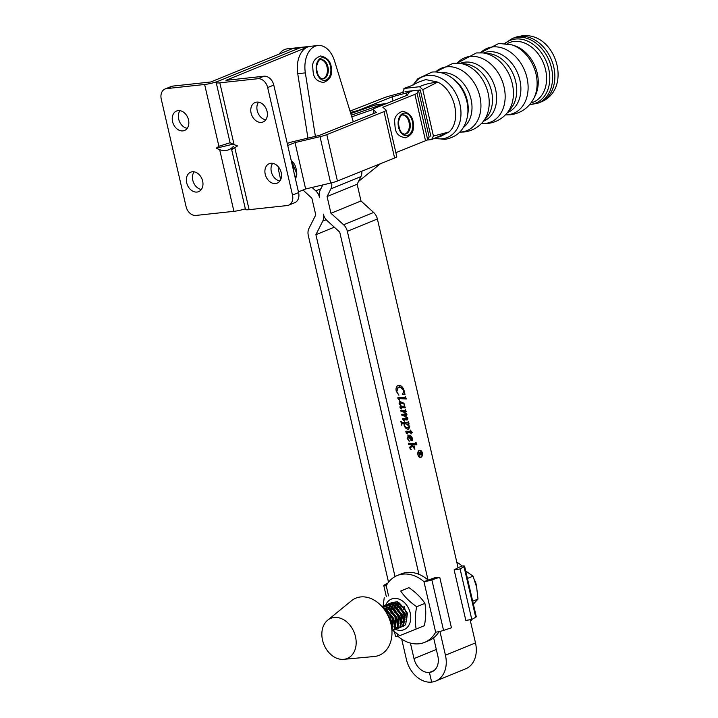 <?xml version="1.0" encoding="UTF-8"?>
<svg xmlns="http://www.w3.org/2000/svg" width="718" height="718" viewBox="0 0 718 718"><rect width="100%" height="100%" fill="white"/><g stroke="black" fill="none" stroke-linecap="round" stroke-linejoin="round"><path stroke-width="1.08" d="M295.286 178.199A11.344 7.324 83.8 0 0 296.399 173.684A11.344 7.324 83.8 0 0 291.257 160.769M439.739 577.245L431.868 579.884A6.677 0.933 167 0 1 423.952 581.652L435.907 577.344L439.739 577.245L451.434 627.783L443.562 630.413A6.677 0.933 -13 0 1 435.646 632.181A36.106 27.113 -112.3 0 1 424.607 642.377L428.682 640.707A36.106 27.113 -112.3 0 0 439.084 631.607M404.755 608.46A13.516 10.151 -112.3 0 0 406.828 613.567M456.81 562.194A36.106 27.113 67.7 0 1 462.159 566.008A6.677 0.933 167 0 1 464.582 566.17A6.677 0.933 167 0 1 464.025 566.717L460.085 568.916L471.78 619.455L465.829 620.415L454.135 569.886L458.075 567.678L377.39 218.999L347.341 231.304L428.027 579.982A36.106 27.113 -112.3 0 0 401.317 573.87L397.242 575.54A36.106 27.113 -112.3 0 0 386.203 585.735A6.677 0.933 167 0 1 383.78 585.574A6.677 0.933 167 0 1 384.327 585.026L387.917 583.025M394.478 631.804L395.474 636.103A6.677 0.933 -13 0 0 397.898 636.265A36.106 27.113 -112.3 0 0 424.607 642.377M435.646 632.181L423.952 581.652A36.106 27.113 -112.3 0 0 397.242 575.54M330.845 71.558A11.344 7.324 83.8 0 0 324.446 58.041A11.344 7.324 83.8 0 0 316.198 66.586A11.344 7.324 83.8 0 0 322.606 80.102A11.344 7.324 83.8 0 0 330.845 71.558M320.569 59.693A9.675 6.247 -96.2 0 1 327.363 71.45A9.675 6.247 -96.2 0 1 322.651 78.872M419.518 450.689A3.249 2.1 83.8 0 0 419.267 450.689A3.249 2.1 83.8 0 0 418.89 450.787A3.249 2.1 83.8 0 0 418.531 450.994M420.847 457.007A3.249 2.1 83.8 0 0 422.166 453.345A3.249 2.1 83.8 0 0 419.77 450.635A3.249 2.1 83.8 0 0 419.402 450.733A3.249 2.1 83.8 0 0 418.073 454.386A3.249 2.1 83.8 0 0 420.47 457.097A3.249 2.1 83.8 0 0 420.847 457.007M419.321 450.383A3.617 2.333 83.8 0 0 417.849 454.449A3.617 2.333 83.8 0 0 420.515 457.456A3.617 2.333 83.8 0 0 420.928 457.348A3.617 2.333 83.8 0 0 422.399 453.282A3.617 2.333 83.8 0 0 419.734 450.276A3.617 2.333 83.8 0 0 419.321 450.383M420.254 457.465A3.617 2.333 83.8 0 0 420.425 457.411A3.617 2.333 83.8 0 0 421.206 456.801M273.782 85.065L298.607 192.586L292.486 195.081L267.661 87.56L273.782 85.065A10.007 7.521 -112.2 0 0 263.955 76.225L225.946 80.344L307.537 47.047A24.026 15.509 -96.2 0 1 310.302 46.338A24.026 15.509 83.8 0 0 307.555 47.047A24.026 15.509 83.8 0 0 297.737 73.694L307.932 138.116M315.381 136.357L305.338 72.877A24.026 15.509 -96.2 0 1 315.148 46.221A24.026 15.509 -96.2 0 1 317.93 45.512A24.026 15.509 -96.2 0 1 334.534 60.922L353.31 121.737M279.131 54.083A24.026 15.509 -96.2 0 1 284.723 49.515A24.026 15.509 -96.2 0 1 287.505 48.806L295.098 47.989A24.026 15.509 83.8 0 0 292.325 48.698A24.026 15.509 -96.2 0 1 295.107 47.989L302.7 47.164A24.026 15.509 -96.2 0 0 299.936 47.864A24.026 15.509 -96.2 0 1 302.7 47.164L310.302 46.338A24.026 15.509 -96.2 0 1 310.32 46.338L317.93 45.512M415.973 442.261L416.88 444.792L411.261 444.523L413.613 446.713L414.044 445.663L414.878 449.288L412.303 446.093L410.211 448.086L411.163 449.836L409.413 447.476L411.602 445.384L410.732 444.496L408.65 444.397L408.389 443.266L415.623 443.598L415.776 442.279M411.261 444.523L413.864 446.775M408.398 443.302L415.83 443.562M412.473 432.308L411.019 432.595L411.01 433.968L410.687 432.586L406.415 432.389L407.339 433.95L406.101 433.008L406.029 431.258L410.391 431.285L410.301 430.037L412.294 432.658M407.187 432.424L406.298 432.658M406.029 431.258L410.391 431.285M403.004 418.558L406.756 418.774L407.16 418.262L404.315 415.964L401.954 415.453L401.694 414.322L406.191 414.062L403.148 411.8L401.048 411.54L400.788 410.409L405.23 410.597L405.194 409.287L406.307 411.764L403.713 411.728L406.926 414.457L406.55 415.668L404.351 415.632L407.223 417.418L407.905 418.684L407.411 419.886L403.633 419.716L404.467 421.233L402.762 419.402L403.211 418.513M403.713 411.728L406.298 413.631L406.55 415.668L405.832 415.731M404.351 415.632L406.971 417.454L407.653 418.711L407.411 419.886L406.729 419.976M404.449 419.761L403.417 419.734M401.703 414.367L405.984 414.501M400.797 410.445L405.23 410.597M405.347 396.363L406.271 398.957L398.75 398.607L399.594 400.294L397.889 398.373L398.14 397.458L405.194 397.754L405.347 396.363M399.37 398.589L398.634 398.966M398.14 397.458L405.06 397.772M439.937 631.418L445.438 655.202A25.695 19.296 -112.3 0 1 435.664 681.086A25.695 19.296 -112.3 0 1 431.662 682.1L431.644 682.1A25.695 19.296 67.7 0 1 406.397 659.429L401.703 639.137M435.664 681.086L465.713 668.79A25.695 19.296 67.7 0 0 475.487 642.897L470.119 619.724M397.951 385.53C400.788 384.893 402.861 386.652 404.171 390.816L405.015 394.46L402.421 394.496L403.875 390.924L402.762 388.564L400.402 387.128L398.248 387.298L396.767 391.642L398.903 395.25L396.246 391.247C395.681 388.402 396.246 386.499 397.951 385.53L398.741 385.333M399.917 401.515L403.839 403.193L404.728 404.943L404.261 406.72L404.934 406.756L405.41 407.878L400.743 407.662L401.47 408.928L399.989 407.438L400.276 406.639L401.47 406.576L399.109 403.615L400.438 401.38M400.276 406.639L401.47 406.576M407.779 423.925L409.493 426.654L408.847 429.032C406.765 429.481 405.194 428.26 404.135 425.361L404.046 423.755L401.99 423.719L401.694 425.128L400.824 421.349L402.367 422.552L407.447 422.794L408.03 422.758L408.219 421.448L409.134 423.988L407.779 423.925L409.745 426.627L408.318 429.167M402.556 423.683L401.739 423.746L401.658 425.146M400.788 421.376L402.116 422.579L408.03 422.758M408.129 435.323C410.086 434.857 411.558 435.997 412.554 438.743L412.168 440.69L411.208 440.511L408.578 436.679L407.896 438.806L409.197 441.31L407.124 438.267L408.65 435.189M407.878 435.35C409.834 434.884 411.306 436.023 412.294 438.77L412.168 440.69L411.208 440.511M303.229 189.938A10.007 7.512 67.7 0 0 304.791 191.688L311.872 198.195L315.749 214.933L308.919 228.512A10.016 7.521 67.7 0 0 308.3 235.531L388.528 582.208M312.052 187.461L315.749 190.844A10.016 7.521 67.7 0 1 319.483 197.369A10.016 7.521 -112.3 0 1 320.084 190.378L322.795 184.921M418.926 574.319L339.74 232.129L327.121 220.659A10.016 7.521 -112.3 0 1 323.351 214.108A10.016 7.521 67.7 0 1 322.732 221.135L315.902 234.705L395.026 576.608M334.292 227.175L315.902 234.705M410.409 643.086L413.999 658.603A15.679 11.775 -112.3 0 0 429.409 672.443L431.644 682.1L429.427 672.443L434.049 670.54M361.809 171.216A10.007 7.512 67.7 0 1 360.939 176.565L357.142 184.239L361.01 200.977L373.629 212.456A10.016 7.521 67.7 0 1 377.39 218.999M433.618 637.826L437.836 656.028A15.679 11.775 67.7 0 1 431.868 671.824A15.679 11.775 67.7 0 1 429.427 672.443L434.04 670.549M347.341 231.304A10.016 7.521 -112.3 0 0 343.581 224.761L330.962 213.282L327.085 196.544L330.89 188.861A10.007 7.512 -112.3 0 0 331.671 182.812M361.01 200.977L330.962 213.282M357.142 184.239L327.085 196.544M398.616 385.351L403.92 390.843L404.198 393.455L404.943 394.146M399.064 387.074L398.248 387.298M397.996 387.325L396.767 391.642M396.515 391.669L398.813 394.864M405.329 397.045L406.002 398.939M399.118 398.616L398.499 398.634L399.118 398.616M398.553 399.298L399.684 399.917M397.889 397.485L398.732 397.44M399.666 401.541L403.588 403.22L404.476 404.97L404.01 406.747L404.934 406.756M404.674 406.783L405.14 407.86M400.491 408.165L401.524 408.596M400.016 406.666L400.716 406.576M400.779 402.744L399.63 404.216L400.976 406.02L403.588 406.514M400.976 406.02L403.112 406.657M403.839 406.487L404.431 405.051L403.839 403.974L400.42 402.852L399.89 404.18L401.227 405.993M400.168 402.879L400.662 402.753M405.428 410.05L406.047 411.764M406.289 415.695L405.571 415.758M407.16 419.913L406.478 420.003M403.534 419.842L404.198 419.788L403.633 419.716M403.444 420.281L404.512 420.919M402.753 418.585L406.756 418.774M404.979 414.564L405.733 414.528L404.979 414.564M408.201 422.112L408.865 423.97M402.304 423.71L401.739 423.746L402.304 423.71M407.196 422.821L407.77 422.785L407.196 422.821M404.216 425.415L404.467 425.388C405.517 427.443 406.855 428.188 408.506 427.632L409.107 426.205L406.235 423.853L404.279 423.799L404.216 425.415C405.257 427.47 406.603 428.215 408.255 427.659M408.506 427.632L407.806 427.784M404.53 423.773L404.467 425.388M411.306 433.851L411.019 432.595M406.935 432.451L406.164 432.424L406.935 432.451M406.047 432.694L406.576 433.089M406.325 433.116L407.411 433.627M405.778 431.285L406.72 431.186M410.05 430.073L412.222 432.335M408.327 436.706L407.896 438.806M407.644 438.833L409.314 441.085M411.917 440.717L410.956 440.538M409.79 438.258L411.899 439.604L412.195 438.599L409.305 436.445L409.79 438.258L411.647 439.631M409.305 436.445L410.041 438.231M415.973 442.997L416.611 444.774M413.981 446.506L414.501 448.786M410.211 448.086L412.303 446.093M410.068 448.831L411.243 449.486M420.551 450.769A3.617 2.333 83.8 0 0 419.483 450.321M419.186 457.016A3.249 2.1 83.8 0 0 419.967 457.151A3.249 2.1 83.8 0 0 420.218 457.106M421.34 453.067L421.134 452.161L420.111 452.582L421.125 454.539L421.34 453.067M421.134 452.161L419.859 452.609L421.125 454.539M418.917 455.58L420.003 453.596L418.998 455.948L419.797 452.708L418.37 453.22M421.107 451.703L421.529 453.704L420.928 455.015M419.797 452.708L418.289 452.852L421.34 451.604L421.78 453.677L421.053 455.015M420.972 454.997L420.003 453.596M275.541 183.557A10.51 7.889 -112.2 0 0 277.175 183.144A10.51 7.889 -112.2 0 0 280.891 171.476A10.51 7.889 -112.2 0 0 270.857 163.273A10.51 7.889 -112.2 0 0 269.232 163.686A10.51 7.889 -112.2 0 0 265.516 175.345A10.51 7.889 -112.2 0 0 275.541 183.557M261.424 122.383A10.51 7.889 -112.2 0 0 263.048 121.979A10.51 7.889 -112.2 0 0 266.764 110.312A10.51 7.889 -112.2 0 0 256.739 102.109A10.51 7.889 -112.2 0 0 255.105 102.512A10.51 7.889 -112.2 0 0 251.39 114.18A10.51 7.889 -112.2 0 0 261.424 122.383M263.955 76.225L257.834 78.72L219.825 82.839A10.007 1.391 167 0 1 216.199 82.588A10.007 1.391 167 0 1 218.344 81.161L299.936 47.864L218.344 81.161A10.007 1.391 -13 0 1 204.63 84.482L166.621 88.601A10.007 7.521 -112.2 0 0 165.068 88.987A10.007 7.521 -112.2 0 0 161.254 99.075L186.079 206.604A10.007 7.521 -112.2 0 0 195.906 215.436L233.915 211.325L219.69 149.712L216.208 148.231L218.9 146.292L204.63 84.482M218.9 146.292L230.083 142.738L234.095 144.641L219.825 82.839M219.69 149.712C225.219 151.489 229.796 150.376 233.404 146.391L231.681 149.667L237.532 145.925L234.095 144.641M292.486 195.081A10.007 7.521 67.8 0 1 288.672 205.177A10.007 7.521 67.8 0 1 287.119 205.563L249.11 209.674L234.885 148.07M231.681 149.667L245.475 209.432A10.007 1.391 -13 0 0 249.11 209.674M257.834 78.72A10.007 7.521 67.8 0 1 267.661 87.56M272.652 163.327A10.51 7.889 -112.2 0 0 272.014 173.9A10.51 7.889 -112.2 0 0 279.867 180.999M258.534 102.162A10.51 7.889 -112.2 0 0 257.888 112.735A10.51 7.889 -112.2 0 0 265.75 119.834M288.672 205.177L294.784 202.673A10.007 7.521 -112.2 0 0 298.607 192.586M192.316 171.773A10.51 7.889 67.8 0 1 202.35 179.985A10.51 7.889 67.8 0 1 198.635 191.643A10.51 7.889 67.8 0 1 197.001 192.056A10.51 7.889 67.8 0 1 186.976 183.853A10.51 7.889 67.8 0 1 190.692 172.185A10.51 7.889 67.8 0 1 192.316 171.773M178.199 110.608A10.51 7.889 67.8 0 1 188.224 118.811A10.51 7.889 67.8 0 1 184.508 130.479A10.51 7.889 67.8 0 1 182.884 130.891A10.51 7.889 67.8 0 1 172.85 122.679A10.51 7.889 67.8 0 1 176.565 111.021A10.51 7.889 67.8 0 1 178.199 110.608M165.068 88.987L171.189 86.492A10.007 7.521 67.8 0 1 172.742 86.097L210.751 81.987L292.334 48.689L307.537 47.047M245.341 208.821A10.007 1.391 167 0 1 233.915 211.325M201.327 189.507A10.51 7.889 67.8 0 1 193.474 182.399A10.51 7.889 67.8 0 1 194.111 171.826M187.201 128.334A10.51 7.889 67.8 0 1 179.347 121.234A10.51 7.889 67.8 0 1 179.994 110.662M216.208 148.231L232.919 144.192M473.368 604.143L478 599.036L476.635 587.136L473.036 576.15L465.695 570.981M472.686 601.208L478 599.036M467.418 578.457L473.036 576.15M350.788 113.543L375.101 105.079L382.703 104.254L351.29 115.194L382.703 104.254A22.689 14.647 -96.2 0 1 384.821 103.778L386.302 103.616M380.45 163.713L358.91 181.115A4.335 2.8 -96.2 0 1 358.578 181.34M351.802 116.837L373.091 109.423M416.153 629.04L424.356 625.683C426.007 617.651 426.187 610.21 424.894 603.344C421.062 597.529 415.74 592.296 408.937 587.656L400.734 591.022C404.566 596.837 409.888 602.07 416.691 606.71C415.04 614.734 414.86 622.183 416.153 629.04L399.648 635.681L392.988 630.548M404.431 615.55A10.51 7.889 67.7 0 1 402.816 612.858L401.658 608.909M401.533 606.979L401.703 605.086M406.926 617.956A10.51 7.889 67.7 0 1 406.038 617.265M389.973 605.552A12.179 9.146 67.7 0 1 390.951 604.457M391.436 604.053A12.179 9.146 67.7 0 1 392.961 603.156M393.32 603.255L391.633 604.08M405.239 619.122L402.995 617.004M400.097 609.932L400.159 606.773M400.339 605.821L400.563 605.014M396.453 607.195L396.094 609.672M396.219 612.086L398.723 618.198M400.312 619.957L402.286 621.339M404.943 621.501L403.148 620.783M401.613 619.724L400.123 618.18M397.225 611.117L397.278 607.949M397.458 606.997L398.113 605.103M398.454 604.439L398.975 603.641M393.365 609.349L393.213 610.847M393.347 613.262L395.842 619.374M397.431 621.133L398.535 621.994M402.071 622.685L400.267 621.959M398.741 620.899L397.242 619.356M394.353 612.292L394.308 610.058M394.586 608.173L395.241 606.279M395.582 605.615L396.507 604.314M390.493 610.524L390.377 611.395A10.51 7.889 -112.3 0 0 390.368 612.059M390.682 614.734A10.51 7.889 -112.3 0 0 392.809 619.589M394.505 621.564A10.51 7.889 -112.3 0 0 395.78 622.605M397.359 623.484A10.51 7.889 -112.3 0 0 397.88 623.691M395.753 603.847L395.169 604.053M398.005 623.448L397.395 623.143M395.869 622.075L394.37 620.54M391.472 613.468L391.427 611.233M391.714 609.358L391.938 608.541M399.576 603.766L396.848 603.605M395.744 629.435A16.541 12.421 -112.3 0 0 403.884 629.713A16.541 12.421 -112.3 0 0 409.188 609.744A16.541 12.421 -112.3 0 0 391.454 599.063A16.541 12.421 -112.3 0 0 385.745 604.987M424.894 603.344L416.691 606.71M408.937 587.656L400.734 591.022M382.9 607.67L384.229 597.663M392.566 622.946L391.292 620.711M390.233 617.525L389.982 613.827M390.251 611.924L390.377 611.395M412.805 126.844A11.344 7.324 83.8 0 0 406.406 113.336A11.344 7.324 83.8 0 0 398.158 121.881A11.344 7.324 83.8 0 0 404.566 135.388A11.344 7.324 83.8 0 0 412.805 126.844M402.529 114.979A9.675 6.247 -96.2 0 1 409.323 126.745A9.675 6.247 -96.2 0 1 404.611 134.158M375.101 105.079A22.689 14.647 -96.2 0 1 377.228 104.604L384.821 103.778A22.689 14.647 -96.2 0 0 382.703 104.254L385.449 103.957M476.878 588.32L475.908 583.169A13.211 9.917 -112.3 0 0 474.84 580.763M475.011 581.257L475.908 583.169M390.709 603.039L396.569 602.079L399.405 603.012L407.519 613.235L405.634 624.678L403.148 626.419M396.677 627.55L397.449 627.694M397.96 627.747L399.136 627.729M399.603 627.676L400.68 627.406M400.267 627.595L403.597 625.513L405.482 614.07L397.368 603.847L394.532 602.914L389.659 603.389L393.697 603.255L396.533 604.188L404.647 614.42L402.762 625.854L399.217 627.927M398.768 628.017L397.619 628.106M397.395 628.771L400.725 626.688L402.61 615.254L394.487 605.023L391.66 604.089L386.787 604.565L390.825 604.43L393.652 605.364L401.775 615.595L399.89 627.029L396.345 629.103M394.523 629.946L397.844 627.864L399.738 616.43L391.615 606.198L388.779 605.265L383.906 605.741L387.944 605.606L390.78 606.539L398.894 616.771L397.009 628.205L393.464 630.287M393.015 630.368L391.92 630.458M382.102 606.737L385.072 606.782L387.899 607.715L396.022 617.947L394.137 629.381L391.947 630.996L394.972 629.04L396.857 617.606L388.743 607.374L385.907 606.441L381.976 606.593M391.911 630.404L393.985 618.781L385.862 608.55L382.829 607.59M383.367 608.245L385.027 608.9L393.15 619.122L391.875 629.812M391.489 626.643L391.113 619.957L385.647 611.44M387.433 614.536L390.269 620.298L390.825 623.466M407.052 616.933L405.751 615.173M403.363 609.331L402.995 606.252M397.413 601.738L391.696 602.555M392.118 602.393L391.148 602.932M392.091 626.123L391.615 625.764M385.808 611.583L385.907 610.776M387.828 604.215L388.824 603.73M386.365 604.744L385.404 605.292M385.019 605.552L384.139 606.297M383.798 606.647L383.008 607.616M384.956 605.391L385.943 604.906M383.493 605.929L382.523 606.468M382.084 606.566L383.071 606.082M321.852 634.9A21.684 16.281 67.7 0 1 327.632 620.217A21.684 16.281 67.7 0 1 345.798 621.16A21.684 16.281 67.7 0 1 356.164 641.892A21.684 16.281 67.7 0 1 343.653 659.339A21.684 16.281 67.7 0 1 321.852 634.9M327.632 620.217L351.371 600.831A30.865 23.173 67.7 0 1 377.219 602.178A30.865 23.173 67.7 0 1 391.974 631.687A30.865 23.173 67.7 0 1 374.168 656.512L343.653 659.339M404.512 606.647L404.737 609.304L406.989 614.581M401.64 608.424L401.856 610.48L405.149 616.986M398.759 609.6L398.984 611.655L402.268 618.162M395.887 610.776L396.112 612.831L399.396 619.338M404.629 608.272L400.689 605.068L398.284 604.341M396.74 604.287L394.344 604.951M402.879 622.434L404.081 613.953L397.808 606.243L395.412 605.516M393.859 605.471L391.463 606.127M400.007 623.61L401.2 615.129L394.936 607.428L392.531 606.692M390.987 606.647L388.591 607.302M397.135 624.786L398.328 616.304L392.064 608.604L389.659 607.868M388.115 607.823L385.719 608.478M391.633 627.622L393.276 626.859M394.254 625.961L395.456 617.48L389.183 609.779L386.787 609.043M391.534 626.958L392.575 618.656L386.311 610.955L384.992 610.453M350.034 111.102L384.507 97.63A10.016 1.364 167.1 0 1 389.084 96.158L403.345 92.29M373.997 113.417L373.091 109.468A10.016 1.364 -12.9 0 1 375.254 108.068L407.312 95.162L408.838 92.676A10.007 1.364 -12.9 0 1 410.947 91.464L412.679 90.773L410.947 91.464A10.007 1.364 167.1 0 1 406.379 92.945L392.118 96.813L360.05 109.71A10.016 1.364 167.1 0 1 353.274 111.748L350.438 112.421M393.051 100.906L392.118 96.813M298.437 191.868L305.635 188.978L295.035 142.577L320.04 136.662A10.016 1.373 -12.9 0 0 326.816 134.634L384.004 111.622A10.016 1.373 -12.9 0 0 386.158 110.213A10.016 1.373 -12.9 0 0 386.087 110.096L382.856 107.242L414.914 94.345A10.016 1.364 -12.9 0 0 417.032 93.134L418.549 90.647L420.281 89.947L430.89 136.339M287.738 145.512L295.035 142.577M305.635 188.978L330.648 183.063A10.016 1.373 -12.9 0 0 337.424 181.026L394.604 158.023A10.016 1.373 -12.9 0 0 396.767 156.614L386.158 110.213M395.86 152.674L425.523 140.737A10.016 1.364 -12.9 0 0 427.632 139.525L429.149 137.039L418.549 90.647M373.091 109.468A10.016 1.364 -12.9 0 0 373.172 109.594L376.394 112.448L319.214 135.451L294.2 141.365A10.016 1.364 -12.9 0 0 287.424 143.403L287.263 143.465M512.024 44.884L514.761 45.799A32.202 24.197 68.1 0 1 519.814 48.115A32.202 24.197 68.1 0 1 537.046 90.953A32.202 24.197 68.1 0 1 535.009 96.122L533.662 98.68A34.419 25.866 68.1 0 0 512.024 44.884L498.902 43.421L480.396 52.773M452.376 78.244L454.171 79.617A29.653 22.285 68.1 0 1 467.876 113.686L467.535 115.912A32.786 24.636 68.1 0 0 452.376 78.244C446.147 73.487 439.362 71.423 432.039 72.051L417.786 78.765L413.003 85.065M437.271 137.237L440.188 136.653L449.064 131.941L431.617 139.57L433.421 136.07L422.812 89.669L419.536 86.725L403.893 88.476L410.849 85.918L404.36 88.368L402.681 92.469M419.536 86.725C423.979 84.536 430.028 82.992 437.675 82.094L425.729 79.572L418.208 82.274L410.849 85.918M422.812 89.669L437.675 82.094C454.907 90.136 461.88 120.651 449.064 131.941L433.421 136.07M426.95 140.073L431.617 139.57M405.078 91.59L420.281 89.947M460.085 568.916L454.135 569.886M472.139 619.257A36.106 27.113 67.7 0 1 470.487 621.294M471.78 619.455L475.72 617.247A6.677 0.933 -13 0 0 476.276 616.708L464.582 566.17M462.159 566.008L458.075 567.678M293.868 172.078A9.675 6.247 83.8 0 0 292.486 166.073M386.203 585.735L388.555 595.895M397.386 634.057L397.898 636.265M431.868 579.884L443.562 630.413M328.27 71.351A9.675 6.247 83.8 0 0 320.982 59.612C319.339 58.921 317.832 61.335 316.476 66.846C317.06 74.753 319.25 78.756 323.064 78.854A9.675 6.247 83.8 0 0 328.27 71.351M475.487 642.897L445.438 655.202M320.901 188.744L315.749 190.844M326.196 219.717L322.732 221.135M436.32 649.467L413.999 658.603M373.629 212.456L343.581 224.761M360.939 176.565L330.89 188.861M297.737 73.694L305.338 72.877M172.742 86.097L166.621 88.601M410.229 126.646A9.675 6.247 83.8 0 0 402.942 114.907C401.299 114.207 399.791 116.621 398.436 122.132C399.02 130.039 401.209 134.042 405.024 134.14A9.675 6.247 83.8 0 0 410.229 126.646M406.918 95.323L406.379 92.945M360.185 110.276L360.05 109.71M353.471 112.609L353.274 111.748M330.648 183.063L320.04 136.662M337.424 181.026L326.816 134.634M394.604 158.023L384.004 111.622M425.523 140.737L414.914 94.345M427.632 139.525L417.032 93.134M374.042 113.399L373.172 109.594M507.132 43.663A32.095 24.116 68.1 0 1 514.124 41.447A32.095 24.116 68.1 0 1 545.141 68.057A32.095 24.116 68.1 0 1 530.988 102.943M483.483 53.006A32.104 24.125 68.1 0 1 488.411 51.777A32.104 24.125 68.1 0 1 519.015 76.952A32.104 24.125 68.1 0 1 507.446 112.582M460.229 63.372A31.17 23.425 68.1 0 1 465.111 62.143A31.17 23.425 68.1 0 1 494.837 86.645A31.17 23.425 68.1 0 1 483.492 121.207M441.444 72.787A30.057 22.581 68.1 0 1 441.606 72.769A30.057 22.581 68.1 0 1 469.24 93.466A30.057 22.581 68.1 0 1 463.424 127.427M505.203 43.403A33.854 25.435 68.1 0 1 515.551 39.023A33.854 25.435 68.1 0 1 548.723 68.928A33.854 25.435 68.1 0 1 530.494 104.397A33.854 25.435 68.1 0 1 529.767 104.46M504.781 43.367L512.122 38.61A34.778 26.135 68.1 0 1 517.427 37.291A34.778 26.135 68.1 0 1 550.562 64.53A34.778 26.135 68.1 0 1 538.078 103.141L540.349 102.225C573.583 89.624 555.983 31.027 521.582 35.9L514.384 37.695A34.778 26.135 68.1 0 1 519.688 36.376A34.778 26.135 68.1 0 1 552.833 63.624A34.778 26.135 68.1 0 1 540.349 102.225M480.495 52.782A35.083 26.369 68.1 0 1 492.638 46.939A35.083 26.369 68.1 0 1 527.021 77.939A35.083 26.369 68.1 0 1 508.12 114.7A35.083 26.369 68.1 0 1 505.454 114.817M482.64 52.926L488.581 53.536A31.96 24.017 68.1 0 1 513.756 75.435A31.96 24.017 68.1 0 1 510.767 108.669L506.899 113.229A34.958 26.27 68.1 0 0 510.166 76.88A34.958 26.27 68.1 0 0 482.64 52.926L476.357 52.935L457.186 63.139M457.222 63.139A34.67 26.054 68.1 0 1 470.102 56.435A34.67 26.054 68.1 0 1 504.081 87.075A34.67 26.054 68.1 0 1 485.404 123.406A34.67 26.054 68.1 0 1 481.491 123.46M459.296 63.283L465.192 63.893A31.027 23.317 68.1 0 1 489.595 85.155A31.027 23.317 68.1 0 1 486.714 117.402L482.882 121.925A34.015 25.561 68.1 0 0 486.041 86.591A34.015 25.561 68.1 0 0 459.296 63.283L453.094 63.292L435.53 71.917M435.664 71.926A33.728 25.345 68.1 0 1 446.829 66.801A33.728 25.345 68.1 0 1 479.884 96.598A33.728 25.345 68.1 0 1 461.71 131.941A33.728 25.345 68.1 0 1 459.852 132.058M413.272 84.957A32.786 24.636 68.1 0 1 427.82 75.444A32.786 24.636 68.1 0 1 459.951 104.406A32.786 24.636 68.1 0 1 442.288 138.762A32.786 24.636 68.1 0 1 434.946 138.224M475.72 617.247L464.025 566.717M290.925 159.315L296.875 174.016L295.538 179.303M280.657 179.644L278.234 168.712L278.467 166.98M383.78 585.574L386.374 596.784M320.569 55.968C328.485 57.727 332.066 63.04 331.321 71.89C331.68 76.691 329.05 80.237 323.441 82.507C312.402 80.524 313.389 73.245 312.689 66.586C312.366 61.829 314.996 58.284 320.569 55.968M419.267 450.689L419.77 450.635M419.967 457.151L420.47 457.097M230.083 142.756L216.199 82.588M402.529 111.263C410.445 113.022 414.026 118.326 413.281 127.176C413.64 131.986 411.01 135.523 405.401 137.793C394.361 135.819 395.349 128.531 394.649 121.881C394.326 117.115 396.955 113.579 402.529 111.263M529.489 104.783L538.078 103.141M505.382 114.889L510.426 114.772C520.837 113.318 528.592 107.951 533.662 98.68M481.473 123.487L487.693 123.469C495.402 122.527 501.81 119.116 506.899 113.229M459.762 132.157L464.007 132.004C471.591 131.08 477.883 127.723 482.882 121.925M434.668 138.341L445.025 139.355C457.572 137.084 465.076 129.276 467.535 115.912M512.122 38.61L514.384 37.695"/></g></svg>
